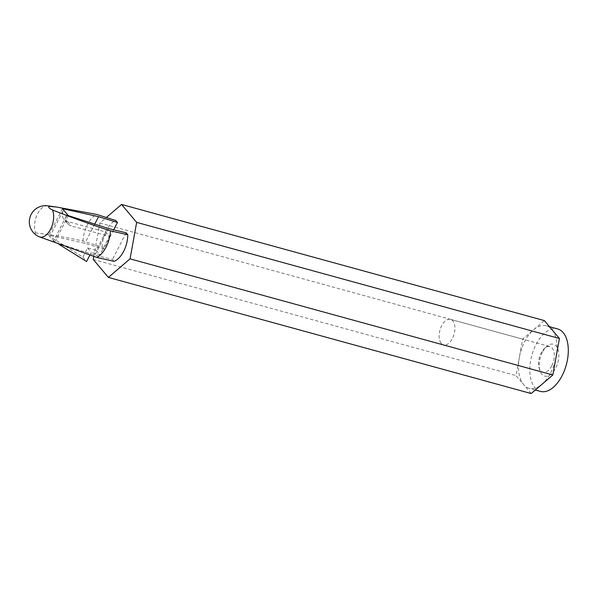 <?xml version="1.0" encoding="UTF-8"?>
<svg xmlns="http://www.w3.org/2000/svg" width="598" height="598" viewBox="0 0 598 598"><rect width="100%" height="100%" fill="white"/><g stroke="black" fill="none" stroke-linecap="round" stroke-linejoin="round"><path stroke-width="0.45" stroke-dasharray="2.99 2.24" d="M113.672 229.804L103.775 249.06L84.894 243.281L48.774 235.261L54.627 242.212L94.91 255.174L112.491 259.405L114.136 261.363M39.236 236.786A16.101 8.888 105.4 0 1 38.788 236.576L40.963 237.511M38.788 236.576A4.149 1.226 -152.8 0 1 35.349 234.244A4.149 1.226 -152.8 0 1 35.76 232.973A16.101 8.888 105.4 0 1 36.949 215.16A16.101 8.888 105.4 0 1 47.743 205.817M103.775 249.06L102.131 247.109L82.987 241.016C66.101 237.301 50.359 234.618 35.76 232.973M82.987 241.016A23.21 12.812 105.4 0 1 87.368 224.811A23.21 12.812 105.4 0 1 96.659 214.42M531.159 393.536L523.609 384.581A32.389 17.88 -74.6 0 0 529.178 388.296A32.389 17.88 -74.6 0 0 541.997 384.26A32.389 17.88 -74.6 0 0 550.825 372.584A32.389 17.88 -74.6 0 0 556.14 356.744A32.389 17.88 -74.6 0 0 551.894 329.55A32.389 17.88 -74.6 0 0 546.333 325.828A32.389 17.88 -74.6 0 0 533.506 329.864A32.389 17.88 -74.6 0 0 519.363 357.38L522.659 339.148L544.352 320.588M105.689 231.987L96.263 250.33L87.577 247.946L82.868 257.118L49.851 236.539L63.523 209.943A10.794 8.417 139.9 0 0 63.949 219.279A10.794 8.417 139.9 0 0 67.492 221.499L105.689 231.987L109.389 236.382L99.963 254.726L91.285 252.341L89.872 255.092M62.446 208.665L48.774 235.261M59.157 244.425L53.558 240.934L67.223 214.338A10.794 8.417 139.9 0 0 67.649 223.674A10.794 8.417 139.9 0 0 71.192 225.894L109.389 236.382M68.299 215.609L54.627 242.212M108.582 228.578L94.91 255.174M94.738 224.123L84.894 243.281M126.156 232.809L112.491 259.405M102.131 247.109A21.595 11.915 105.4 0 1 115.803 220.513M93.834 256.43L99.881 223.017L106.339 217.493M96.263 250.33L99.963 254.726M87.577 247.946L91.285 252.341M82.868 257.118L86.568 261.513M542.379 352.252A16.512 9.112 -74.6 0 0 539.942 370.506A16.512 9.112 -74.6 0 0 552.35 372.928A16.512 9.112 -74.6 0 0 558.412 350.884A16.512 9.112 -74.6 0 0 546.497 346.631A16.512 9.112 -74.6 0 0 542.379 352.252M540.457 391.398A32.389 17.88 105.4 0 1 531.801 355.429A32.389 17.88 105.4 0 1 557.62 328.93M519.363 357.38A32.389 17.88 -74.6 0 0 523.609 384.581L516.067 375.619L519.363 357.38M551.79 365.812A13.276 7.326 105.4 0 1 542.917 372.248A13.276 7.326 105.4 0 1 540.637 370.723A13.276 7.326 105.4 0 1 539.119 367.763A13.276 7.326 105.4 0 1 541.078 353.089A13.276 7.326 105.4 0 1 544.397 348.567A13.276 7.326 105.4 0 1 549.951 346.646A13.276 7.326 105.4 0 1 551.79 365.812M441.234 343.424A13.276 7.326 -74.6 0 0 443.514 344.949A13.276 7.326 -74.6 0 0 453.344 336.368A13.276 7.326 -74.6 0 0 452.828 320.872A13.276 7.326 -74.6 0 0 450.548 319.347A13.276 7.326 -74.6 0 0 440.719 327.928A13.276 7.326 -74.6 0 0 441.234 343.424M93.281 259.495L516.067 375.619M99.881 223.017L522.659 339.148M67.492 221.499L71.192 225.894M67.649 223.674L63.949 219.279M549.495 326.702L546.333 325.828M535.315 389.986L529.178 388.296M539.119 367.763L539.942 370.506M544.397 348.567L546.497 346.631M443.514 344.949L542.917 372.248M450.548 319.347L549.951 346.646"/><path stroke-width="0.9" d="M96.816 257.439L114.136 261.363A21.595 11.915 105.4 0 0 127.8 234.76L110.488 230.843C91.576 224.721 72.231 217.769 52.46 209.973A16.101 8.888 105.4 0 1 50.606 229.184A16.101 8.888 105.4 0 1 39.236 236.786L96.816 257.439A23.21 12.812 105.4 0 0 106.1 247.049A23.21 12.812 105.4 0 0 110.488 230.843M56.608 207.05L47.743 205.817A16.101 8.888 105.4 0 1 49.425 206.37L56.608 207.05L96.659 214.42L115.803 220.513L117.447 222.463L98.565 216.678L62.446 208.665L67.223 214.338L68.299 215.609L108.582 228.578L126.156 232.809L127.8 234.76M106.339 217.493L121.566 204.464L544.352 320.588L559.436 338.505L552.844 374.983L531.159 393.536L108.373 277.412L93.281 259.495L93.834 256.43M49.425 206.37A4.149 1.226 27.2 0 0 49.014 207.648A4.149 1.226 27.2 0 0 52.46 209.973M98.565 216.678L94.738 224.123M117.447 222.463L113.672 229.804M121.566 204.464L136.65 222.381L130.058 258.852L108.373 277.412M89.872 255.092L86.568 261.513L59.157 244.425M549.495 326.702L557.62 328.93A32.389 17.88 105.4 0 1 562.105 375.679A32.389 17.88 105.4 0 1 540.457 391.398L535.315 389.986M130.058 258.852L552.844 374.983M136.65 222.381L559.436 338.505M47.743 205.817A16.198 16.198 0 0 0 39.236 236.786"/></g></svg>
